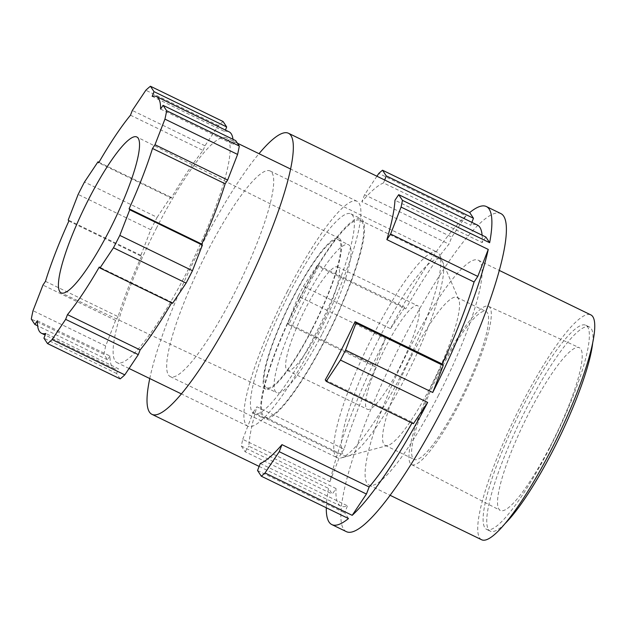 <?xml version="1.0" encoding="UTF-8"?>
<svg xmlns="http://www.w3.org/2000/svg" width="626" height="626" viewBox="0 0 626 626"><rect width="100%" height="100%" fill="white"/><g stroke="black" fill="none" stroke-linecap="round" stroke-linejoin="round"><path stroke-width="0.47" stroke-dasharray="3.13 2.35" d="M549.792 447.809A113.478 21.268 115.9 0 1 486.652 529.4A113.478 21.268 115.9 0 1 522.687 406.837A113.478 21.268 115.9 0 1 585.826 325.254A113.478 21.268 115.9 0 1 549.792 447.809M504.939 523.712A113.478 21.268 115.9 0 1 490.283 531.161A113.478 21.268 115.9 0 1 526.317 408.606A113.478 21.268 115.9 0 1 589.457 327.015A113.478 21.268 115.9 0 1 592.658 343.134M529.064 412.761A90.457 16.957 115.9 0 1 579.324 347.696A90.457 16.957 115.9 0 1 550.677 445.415A90.457 16.957 115.9 0 1 500.276 510.417A90.457 16.957 115.9 0 1 529.064 412.761M439.616 369.614A87.992 16.495 115.9 0 1 488.507 306.317A87.992 16.495 115.9 0 1 460.634 401.376A87.992 16.495 115.9 0 1 411.611 464.602A87.992 16.495 115.9 0 1 439.616 369.614M440.305 370.647A82.233 15.415 115.9 0 1 486.058 311.529A82.233 15.415 115.9 0 1 459.946 400.335A82.233 15.415 115.9 0 1 414.193 459.461A82.233 15.415 115.9 0 1 440.305 370.647M411.243 356.53A82.233 15.415 115.9 0 1 456.996 297.405A82.233 15.415 115.9 0 1 458.748 299.439A82.233 15.415 115.9 0 1 430.884 386.219A82.233 15.415 115.9 0 1 387.815 445.462A82.233 15.415 115.9 0 1 385.131 445.344A82.233 15.415 115.9 0 1 411.243 356.53M373.644 334.339A114.3 21.425 115.9 0 1 437.238 252.161A114.3 21.425 115.9 0 1 439.679 254.985A114.3 21.425 115.9 0 1 400.945 375.6A114.3 21.425 115.9 0 1 341.084 457.958A114.3 21.425 115.9 0 1 337.351 457.786A114.3 21.425 115.9 0 1 373.644 334.339M206.533 253.162A114.3 21.425 115.9 0 1 270.135 170.976A114.3 21.425 115.9 0 1 233.842 294.423A114.3 21.425 115.9 0 1 170.241 376.609A114.3 21.425 115.9 0 1 206.533 253.162M465.994 215.782A176.798 33.139 115.9 0 0 390.53 328.689L303.344 286.34A176.798 33.139 -64.1 0 0 300.793 291.293A176.798 33.139 -64.1 0 0 298.258 296.278L385.444 338.635L374.974 365.615L375.952 367.102L288.766 324.745A156.242 29.289 -64.1 0 1 303.242 295.002A156.242 29.289 -64.1 0 1 318.556 266.527L405.742 308.876A156.242 29.289 115.9 0 1 449.022 244.124L451.761 237.082L465.994 215.782L378.8 173.433M346.374 531.646A176.798 33.139 115.9 0 1 402.51 340.708A176.798 33.139 115.9 0 1 500.878 213.591M326.295 507.764A176.798 33.139 115.9 0 1 328.54 488.405L332.304 494.094L336.021 488.53L248.835 446.182A156.242 29.289 -64.1 0 1 256.926 406.783L344.112 449.139A156.242 29.289 115.9 0 1 375.952 367.102M385.444 338.635A176.798 33.139 115.9 0 0 329.925 481.684L242.739 439.327A176.798 33.139 -64.1 0 0 241.354 446.056L328.54 488.405M438.552 395.178A124.989 23.428 115.9 0 1 369.004 485.048A124.989 23.428 115.9 0 1 408.692 350.059A124.989 23.428 115.9 0 1 478.241 260.189A124.989 23.428 115.9 0 1 438.552 395.178M481.621 539.753A124.989 23.428 115.9 0 1 521.309 404.764A124.989 23.428 115.9 0 1 590.858 314.894M149.763 378.542A156.242 29.289 115.9 0 1 201.525 245.588A156.242 29.289 115.9 0 1 259 153.683M260.275 463.467L347.461 505.816A156.242 29.289 115.9 0 1 340.818 506.098A156.242 29.289 115.9 0 1 336.021 488.53M325.254 379.888L412.44 422.237A156.242 29.289 115.9 0 1 411.994 423.027M485.878 237.027L482.161 242.583L394.975 200.234M471.871 222.355L470.721 225.297A156.242 29.289 115.9 0 1 477.364 225.024M482.106 235.196A156.242 29.289 115.9 0 1 482.161 242.583M376.93 176.235L364.575 194.725L451.761 237.082M364.575 194.725L361.836 201.768L449.022 244.124M384.685 179.998L383.535 182.948L470.721 225.297M383.535 182.948A156.242 29.289 -64.1 0 0 361.836 201.768M390.53 328.689L404.764 307.397L405.742 308.876M298.258 296.278L287.788 323.259L374.974 365.615M303.344 286.34L317.578 265.041L404.764 307.397M287.788 323.259L288.766 324.745M317.578 265.041L318.556 266.527M329.925 481.684L340.395 454.703L344.112 449.139M241.354 446.056L245.118 451.737L332.304 494.094M242.739 439.327L253.209 412.346L340.395 454.703M245.118 451.737L248.835 446.182M253.209 412.346L256.926 406.783M348.486 518.547L344.723 512.866L347.461 505.816M257.536 470.509L344.723 512.866M413.418 423.724L412.44 422.237M68.868 221.025L141.523 256.324L140.866 255.322L150.803 229.711A148.018 27.747 115.9 0 1 153.957 223.49A148.018 27.747 115.9 0 1 157.142 217.324L84.487 182.025M287.467 291.168A124.989 23.428 -64.1 0 0 247.779 426.157A124.989 23.428 -64.1 0 0 317.327 336.287A124.989 23.428 -64.1 0 0 357.016 201.298A124.989 23.428 -64.1 0 0 287.467 291.168M156.703 227.645A124.989 23.428 -64.1 0 0 117.015 362.634A124.989 23.428 -64.1 0 0 186.564 272.764A124.989 23.428 -64.1 0 0 226.252 137.775A124.989 23.428 -64.1 0 0 156.703 227.645M312.413 328.869A83.876 15.72 -64.1 0 0 339.081 238.303A83.876 15.72 -64.1 0 0 292.381 298.586A83.876 15.72 -64.1 0 0 265.776 389.192A83.876 15.72 -64.1 0 0 312.413 328.869M160.592 109.073L233.248 144.371A131.57 24.664 -64.1 0 0 232.997 139.308M229.124 131.859A131.57 24.664 -64.1 0 0 224.836 131.656L152.181 96.365M130.482 115.192L203.137 150.483A131.57 24.664 -64.1 0 0 171.313 198.098L98.658 162.807M141.523 256.324A131.57 24.664 -64.1 0 0 118.111 316.646L45.455 281.356M37.364 320.747L110.019 356.037A131.57 24.664 -64.1 0 0 114.143 368.55A131.57 24.664 -64.1 0 0 118.424 368.753L45.768 333.455M171.649 302.835A131.57 24.664 -64.1 0 0 171.954 302.311L99.299 267.012M233.248 144.371L235.736 140.647M172.612 303.305L171.954 302.311M120.169 378.871L116.593 373.472L118.424 368.753M110.019 356.037L107.523 359.77L103.955 354.371A148.018 27.747 115.9 0 1 105.677 345.982L115.614 320.371L118.111 316.646M157.142 217.324L170.655 197.104L171.313 198.098M203.137 150.483L204.968 145.764L218.482 125.544A148.018 27.747 115.9 0 1 223.099 121.538M225.454 130.075L224.836 131.656M116.593 373.472L43.937 338.181M107.523 359.77L37.615 325.802M115.614 320.371L42.959 285.08M103.955 354.371L31.3 319.072M105.677 345.982L33.022 310.692M140.866 255.322L68.211 220.031M170.655 197.104L98.963 162.283M150.803 229.711L78.148 194.42M204.968 145.764L132.313 110.466M218.482 125.544L145.827 90.254M322.39 333.509A82.233 15.415 -64.1 0 0 348.502 244.703A82.233 15.415 -64.1 0 0 302.749 303.829A82.233 15.415 -64.1 0 0 276.637 392.635A82.233 15.415 -64.1 0 0 322.39 333.509M312.217 328.572A82.233 15.415 -64.1 0 0 338.33 239.766A82.233 15.415 -64.1 0 0 292.577 298.884A82.233 15.415 -64.1 0 0 266.465 387.697A82.233 15.415 -64.1 0 0 312.217 328.572M289.142 293.688A111.013 20.807 -64.1 0 0 253.89 413.583A111.013 20.807 -64.1 0 0 315.653 333.768A111.013 20.807 -64.1 0 0 350.904 213.873A111.013 20.807 -64.1 0 0 289.142 293.688M299.314 298.633A111.013 20.807 -64.1 0 0 264.062 418.528A111.013 20.807 -64.1 0 0 325.825 338.705A111.013 20.807 -64.1 0 0 361.077 218.818A111.013 20.807 -64.1 0 0 299.314 298.633M399.365 367.885A57.561 10.791 -64.1 0 0 417.644 305.715A57.561 10.791 -64.1 0 0 385.616 347.101A57.561 10.791 -64.1 0 0 367.337 409.271A57.561 10.791 -64.1 0 0 399.365 367.885M319.448 329.057A57.561 10.791 -64.1 0 0 337.719 266.895A57.561 10.791 -64.1 0 0 305.691 308.282A57.561 10.791 -64.1 0 0 287.42 370.443A57.561 10.791 -64.1 0 0 319.448 329.057M299.51 298.931A109.37 20.502 -64.1 0 0 264.782 417.041A109.37 20.502 -64.1 0 0 325.63 338.408A109.37 20.502 -64.1 0 0 360.357 220.297A109.37 20.502 -64.1 0 0 299.51 298.931M379.426 337.75A109.37 20.502 -64.1 0 0 344.699 455.869A109.37 20.502 -64.1 0 0 405.554 377.235A109.37 20.502 -64.1 0 0 440.281 259.117A109.37 20.502 -64.1 0 0 379.426 337.75M486.652 529.4L490.283 531.161M488.507 306.317L579.324 347.696M456.996 297.405L486.058 311.529M458.748 299.439L439.679 254.985M270.135 170.976L437.238 252.161M369.004 485.048L390.092 495.291M259.133 466.409L340.818 506.098M478.241 260.189L499.321 270.432M170.241 376.609L337.351 457.786M387.815 445.462L341.084 457.958M385.131 445.344L414.193 459.461M411.611 464.602L500.276 510.417M585.826 325.254L589.457 327.015M247.779 426.157L181.376 393.903M129.05 368.479L117.015 362.634M339.081 238.303L136.867 137M114.143 368.55L45.158 335.043M265.776 389.192L61.152 292.851M357.016 201.298L290.613 169.043M237.442 143.213L226.252 137.775M338.33 239.766L348.502 244.703M253.89 413.583L264.062 418.528M350.904 213.873L361.077 218.818M266.465 387.697L276.637 392.635M337.719 266.895L417.644 305.715M264.782 417.041L344.699 455.869M360.357 220.297L440.281 259.117M287.42 370.443L367.337 409.271"/><path stroke-width="0.94" d="M592.658 343.134A113.478 21.268 115.9 0 1 553.423 449.57A113.478 21.268 115.9 0 1 504.939 523.712M469.696 212.566L473.459 218.255L386.273 175.898L382.509 170.217L469.696 212.566A176.798 33.139 115.9 0 1 486.347 206.533L500.878 213.591A176.798 33.139 115.9 0 1 444.742 404.529A176.798 33.139 115.9 0 1 346.374 531.646L331.835 524.588A176.798 33.139 115.9 0 1 326.295 507.764M331.835 524.588A176.798 33.139 115.9 0 0 348.486 518.547L261.3 476.198A176.798 33.139 -64.1 0 0 265.009 472.982L352.195 515.331A176.798 33.139 115.9 0 0 427.652 402.424L340.466 360.075A176.798 33.139 -64.1 0 0 343.025 355.114A176.798 33.139 -64.1 0 0 345.552 350.13L432.738 392.486L443.216 365.506L442.23 364.019A156.242 29.289 115.9 0 0 474.07 281.982L477.787 276.418L488.257 249.438A176.798 33.139 115.9 0 1 432.738 392.486M499.321 270.432L590.858 314.894A124.989 23.428 115.9 0 1 551.17 449.883A124.989 23.428 115.9 0 1 481.621 539.753L390.092 495.291M259 153.683A156.242 29.289 115.9 0 1 288.461 133.26A156.242 29.289 115.9 0 1 238.85 301.998A156.242 29.289 115.9 0 1 151.915 414.326A156.242 29.289 115.9 0 1 149.763 378.542M261.3 476.198L257.536 470.509L260.275 463.467A156.242 29.289 -64.1 0 0 281.974 444.64L369.16 486.997A156.242 29.289 115.9 0 0 411.994 423.027M340.466 360.075L326.232 381.367L325.254 379.888A156.242 29.289 -64.1 0 0 340.567 351.405A156.242 29.289 -64.1 0 0 355.044 321.662L442.23 364.019M488.257 249.438L401.07 207.081A176.798 33.139 -64.1 0 0 402.455 200.359L489.642 242.708L485.878 237.027L398.692 194.67L394.975 200.234A156.242 29.289 -64.1 0 1 386.884 239.625L474.07 281.982M402.455 200.359L398.692 194.67M401.07 207.081L390.601 234.061L477.787 276.418M390.601 234.061L386.884 239.625M288.461 133.26L477.364 225.024A156.242 29.289 115.9 0 1 482.106 235.196M486.347 206.533A176.798 33.139 115.9 0 1 489.642 242.708M473.459 218.255L471.871 222.355M382.509 170.217A176.798 33.139 -64.1 0 0 378.8 173.433L376.93 176.235M386.273 175.898L384.685 179.998M352.195 515.331L366.429 494.039L369.16 486.997M265.009 472.982L279.235 451.682L366.429 494.039M279.235 451.682L281.974 444.64M427.652 402.424L413.418 423.724L326.232 381.367M345.552 350.13L356.03 323.149L443.216 365.506M356.03 323.149L355.044 321.662M84.487 182.025A148.018 27.747 -64.1 0 0 81.302 188.191A148.018 27.747 -64.1 0 0 78.148 194.42L68.211 220.031L68.868 221.025A131.57 24.664 -64.1 0 0 45.455 281.356L42.959 285.08L33.022 310.692A148.018 27.747 -64.1 0 0 31.3 319.072L34.868 324.471L37.364 320.747A131.57 24.664 -64.1 0 0 41.488 333.259A131.57 24.664 -64.1 0 0 45.768 333.455L43.937 338.181L47.513 343.572A148.018 27.747 -64.1 0 0 52.13 339.566L65.644 319.354L67.475 314.628A131.57 24.664 -64.1 0 0 99.299 267.012L99.957 268.006L113.462 247.794A148.018 27.747 -64.1 0 0 119.809 235.399L129.746 209.788L129.089 208.794A131.57 24.664 -64.1 0 0 152.501 148.472L154.99 144.739L164.935 119.128A148.018 27.747 -64.1 0 0 166.657 110.747L163.081 105.348L160.592 109.073A131.57 24.664 -64.1 0 0 156.469 96.561A131.57 24.664 -64.1 0 0 152.181 96.365L154.012 91.646L150.443 86.247A148.018 27.747 -64.1 0 0 145.827 90.254L132.313 110.466L130.482 115.192A131.57 24.664 -64.1 0 0 98.658 162.807L98 161.813L84.487 182.025M88.634 199.271A86.638 16.237 115.9 0 1 136.867 137A86.638 16.237 115.9 0 1 109.323 230.548A86.638 16.237 115.9 0 1 61.152 292.851A86.638 16.237 115.9 0 1 88.634 199.271M232.997 139.308A131.57 24.664 -64.1 0 0 229.124 131.859L156.469 96.561M67.475 314.628L140.13 349.926A131.57 24.664 -64.1 0 0 171.649 302.835M129.089 208.794L201.744 244.093A131.57 24.664 -64.1 0 0 225.157 183.762L152.501 148.472M163.081 105.348L235.736 140.647L239.312 146.038A148.018 27.747 115.9 0 1 237.59 154.426L227.645 180.038L225.157 183.762M201.744 244.093L202.401 245.087L192.464 270.698A148.018 27.747 115.9 0 1 186.118 283.085L172.612 303.305L99.957 268.006M140.13 349.926L138.299 354.645L124.785 374.864A148.018 27.747 115.9 0 1 120.169 378.871L47.513 343.572M150.443 86.247L223.099 121.538L226.667 126.937L225.454 130.075M202.401 245.087L129.746 209.788M192.464 270.698L119.809 235.399M186.118 283.085L113.462 247.794M138.299 354.645L65.644 319.354M124.785 374.864L52.13 339.566M37.615 325.802L34.868 324.471M98.963 162.283L98 161.813M226.667 126.937L154.012 91.646M227.645 180.038L154.99 144.739M239.312 146.038L166.657 110.747M237.59 154.426L164.935 119.128M151.915 414.326L259.133 466.409M181.376 393.903L129.05 368.479M45.158 335.043L41.488 333.259M290.613 169.043L237.442 143.213"/></g></svg>
